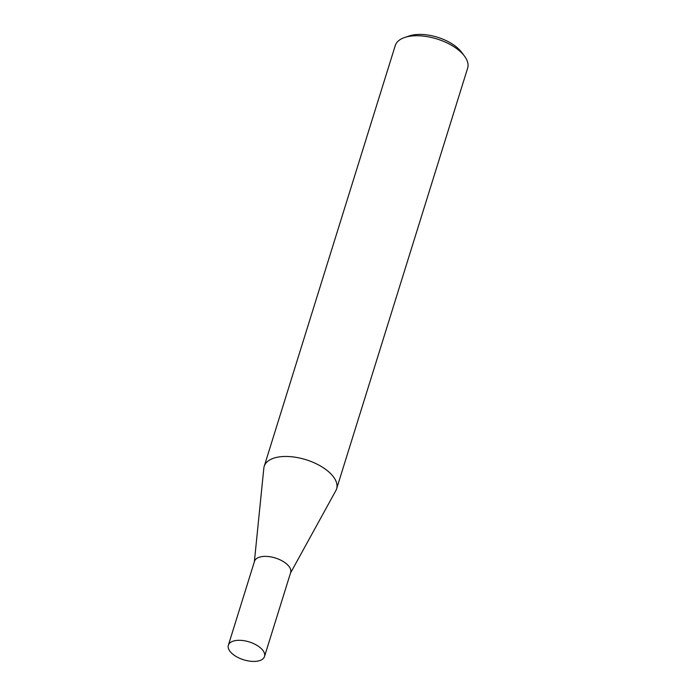 <?xml version="1.0" encoding="UTF-8"?>
<svg xmlns="http://www.w3.org/2000/svg" width="696" height="696" viewBox="0 0 696 696"><rect width="100%" height="100%" fill="white"/><g stroke="black" fill="none" stroke-linecap="round" stroke-linejoin="round"><path stroke-width="1.04" d="M264.515 656.493L290.658 572.564A18.94 9.352 -162.7 0 0 282.219 560.915A18.94 9.352 -162.7 0 0 262.044 556.591A18.94 9.352 -162.7 0 0 254.501 561.298L228.358 645.227A18.94 9.352 -162.7 0 0 236.797 656.876A18.94 9.352 -162.7 0 0 256.972 661.2A18.94 9.352 -162.7 0 0 264.515 656.493A18.94 9.352 -162.7 0 0 256.076 644.844A18.94 9.352 -162.7 0 0 235.909 640.52A18.94 9.352 -162.7 0 0 228.358 645.227M290.519 573.008L335.863 490.602A37.915 18.722 -162.7 0 0 336.603 488.87A37.915 18.722 -162.7 0 0 319.699 465.563A37.915 18.722 -162.7 0 0 279.314 456.898A37.915 18.722 -162.7 0 0 264.21 466.32A37.915 18.722 -162.7 0 0 263.827 468.173L254.362 561.75M404.82 37.436L409.448 35.905A33.095 16.347 17.3 0 1 414.285 34.8A33.095 16.347 17.3 0 1 461.457 52.104L464.397 55.993A37.915 18.722 -162.7 0 0 410.362 36.166A37.915 18.722 -162.7 0 0 404.82 37.436A37.915 18.722 -162.7 0 0 395.25 45.597L264.21 466.32M336.603 488.87L467.642 68.138A37.915 18.722 -162.7 0 0 464.397 55.993"/></g></svg>
